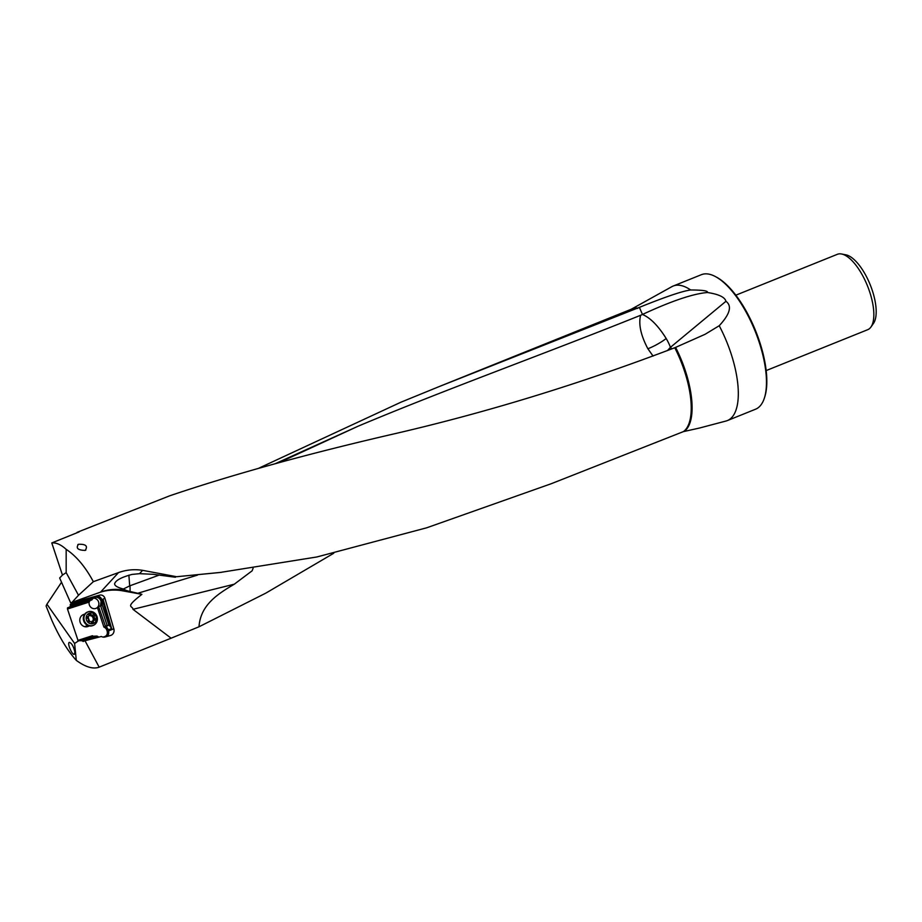 <?xml version="1.0" encoding="UTF-8"?>
<svg xmlns="http://www.w3.org/2000/svg" width="922" height="922" viewBox="0 0 922 922"><rect width="100%" height="100%" fill="white"/><g stroke="black" fill="none" stroke-linecap="round" stroke-linejoin="round"><path stroke-width="1.38" d="M79.223 531.856L77.252 532.674M78.704 532.086L51.782 542.931C56.184 542.482 60.979 544.625 66.177 549.351L66.177 572.608L62.454 575.086L51.782 542.931M77.056 532.363L169.706 495.805C233.37 474.242 309.285 453.336 397.44 433.098C489.098 411.742 581.54 383.287 674.766 347.744A66.649 26.473 68.1 0 1 683.398 431.623L551.229 483.727L426.702 527.799L316.88 556.969L220.001 572.481L176.632 576.723L142.61 570.338C134.312 569.047 126.291 569.796 118.512 572.597L93.353 581.678C85.343 566.811 76.284 556.035 66.177 549.351M85.17 550.411C88.12 546.078 85.896 544.038 78.497 544.28C75.627 548.164 77.851 550.203 85.17 550.411L85.827 550.077M78.497 544.28L77.851 544.614M253.101 568.229L252.144 570.799L234.28 584.202L132.975 609.327C132.756 605.328 123.928 608.416 141.907 594.333L122.603 590.829A53.326 48.935 68.8 0 0 98.85 592.731L70.648 602.838L59.653 577.99L62.454 575.086M93.353 581.678L78.508 595.266L66.177 572.608M70.648 602.838L98.85 592.731M72.054 602.297L78.508 595.266M132.975 609.327L171.112 638.197L99.173 667.159L84.997 640.755L101.351 636.48A5.544 5.094 -111.2 0 0 105.096 636.987L110.479 635.5A5.544 5.094 -111.2 0 0 113.832 628.827L108.508 630.902L108.208 629.876L111.643 628.539L110.11 626.315L102.872 601.547L102.181 604.855L108.946 625.312L107.09 625.393L100.705 606.088L101.846 601.87A4.483 4.114 68.8 0 0 96.522 596.373L94.505 596.926M70.821 602.781L71.317 604.106L71.086 602.7M71.605 604.014A112.484 103.229 -111.2 0 1 74.924 602.608A112.484 103.229 -111.2 0 1 76.088 602.147A112.484 103.229 -111.2 0 1 85.17 599.15L99.703 595.139A4.483 4.114 -111.2 0 1 104.924 598.343L113.832 628.827M642.461 314.46C671.366 301.056 693.01 293.738 707.393 292.505C718.722 294.222 724.899 297.149 725.937 301.298L670.432 347.34A26.68 8.425 53.2 0 0 666.203 338.535C658.262 325.846 650.356 317.813 642.461 314.46L639.384 307.36L438.849 386.71L400.886 402.223L259.094 468.053M171.112 638.197L199.002 626.787L265.755 593.169L333.729 553.269M99.173 667.159C93.191 669.372 85.562 667.113 76.307 660.383L74.601 643.464L46.918 604.198L61.532 582.243M46.918 604.198L46.1 606.019L51.805 620.264C59.481 637.425 67.652 650.805 76.307 660.383M642.115 314.656L640.629 315.266C546.977 352.976 444.531 389.787 358.036 426.241L275.194 463.708M639.384 307.36C665.35 296.861 682.441 291.064 690.67 289.981A72.515 28.801 -111.9 0 0 673.21 286.027A72.515 28.801 -111.9 0 0 671.919 286.638L631.213 309.262A66.707 26.496 -111.9 0 1 638.07 308.109M673.21 286.027L701.354 274.698A72.515 28.801 68.1 0 1 715.587 276.669A72.515 28.801 68.1 0 1 752.848 325.731A72.515 28.801 68.1 0 1 764.419 397.958A72.515 28.801 68.1 0 1 757.619 408.123A72.515 28.801 68.1 0 1 755.521 409.23L727.377 420.57A72.515 28.801 -111.9 0 0 729.475 419.464A72.515 28.801 -111.9 0 0 719.218 325.731C730.005 314.079 732.241 305.931 725.937 301.298M707.393 292.505C708.373 290.868 702.806 290.027 690.67 289.981M699.556 428.015L726.017 421.02A72.515 28.801 -111.9 0 0 727.377 420.57M683.398 431.623L699.176 428.108M176.632 576.723L221.545 572.308M684.251 431.346A66.707 26.496 -111.9 0 0 675.607 347.387L705.088 334.294L719.218 325.731M674.766 347.744L675.607 347.387M71.317 604.106L70.256 604.509L70.51 606.088L69.519 607.079L67.537 607.852L67.479 609.016L78.22 641.067L74.601 643.464M70.51 606.088L92.868 598.62A4.483 4.114 -111.2 0 1 93.433 597.767L83.211 600.591A111.839 102.642 68.8 0 0 76.607 602.665A111.839 102.642 68.8 0 0 70.222 605.212M94.712 596.822L93.433 597.767M92.684 598.989L89.964 600.671L67.537 607.852M69.519 607.079L91.301 600.107M91.889 599.922A5.336 4.898 -111.2 0 1 92.212 599.346M92.938 598.482A5.336 4.898 -111.2 0 1 93.825 597.836A3.838 3.527 68.8 0 0 93.053 598.286M99.703 595.139L93.825 597.836M107.09 625.393L103.886 627.041L97.409 607.471L100.486 605.673L101.086 601.375A3.838 3.527 68.8 0 0 96.464 597.076M111.643 628.539L103.022 599.081L102.872 601.547M108.946 625.312A5.544 5.094 -111.2 0 1 110.11 626.315M102.181 604.855L100.947 606.146M97.409 607.471A5.336 4.898 -111.2 0 1 89.157 602.078L89.964 600.671M89.169 625.9A6.396 5.878 -111.2 0 1 80.295 622.707A6.396 5.878 -111.2 0 1 84.651 614.236M78.22 641.067L94.09 636.203L97.017 636.076L82.369 640.767L80.03 640.709M92.592 636.676L92.419 635.731L93.548 636.376M84.997 640.755L83.061 641.493L82.369 640.767M98.712 636.975L97.017 636.076M74.866 652.061C73.541 646.276 71.674 643.049 69.254 642.38L69.219 642.404C67.018 643.533 72.412 655.796 74.405 654.217L74.866 652.061M278.801 462.763L358.036 426.241M666.203 338.535A26.68 8.517 -30.3 0 1 648.719 348.424A26.68 8.517 -30.3 0 1 647.878 348.747C640.802 335.354 638.381 324.187 640.629 315.266M647.878 348.747L653.076 356.088M671.4 349.058A26.657 8.724 55.5 0 0 670.778 347.179A26.657 8.724 55.5 0 0 670.72 347.018M667.413 350.614L670.421 347.34M234.28 584.202C218.814 593.422 200.466 604.417 199.002 626.787M141.907 594.333L137.804 593.284L197.412 575.144M137.804 593.284L130.106 591.509A25.39 4.933 6.1 0 1 126.36 590.495A23.868 8.217 2.5 0 1 124.747 589.746L126.36 590.495M130.106 591.509L130.025 585.747L159.299 575.051M175.411 577.241L153.294 574.314L139.545 573.668L131.984 574.429C121.243 577.299 115.457 580.445 114.605 583.857C114.697 585.816 117.613 587.521 123.375 588.997L124.747 589.746M123.375 588.997L130.025 585.747M122.603 590.829L124.378 590.138C116.137 588.72 108.22 589.342 100.625 592.039L118.512 572.597M129.679 585.873L128.884 575.121M715.587 276.669L716.682 277.257A71.455 28.375 68.1 0 1 753.401 325.604A71.455 28.375 68.1 0 1 764.799 396.771L764.419 397.958M735.825 295.19L837.36 254.311A40.637 16.135 68.1 0 1 841.59 253.999A40.637 16.135 68.1 0 1 866.219 282.904A40.637 16.135 68.1 0 1 870.967 326.987A40.637 16.135 68.1 0 1 868.893 329.073A40.637 16.135 68.1 0 1 867.717 329.696L766.17 370.575M841.59 253.999L845.9 254.841A38.159 15.155 68.1 0 1 869.031 281.994A38.159 15.155 68.1 0 1 873.491 323.392L870.967 326.987M95.911 608.416A5.336 4.898 68.8 0 0 93.283 598.194M95.807 597.26A5.336 4.898 -111.2 0 1 101.086 601.375M92.984 625.485A7.249 6.65 -111.2 0 1 92.673 625.612A7.249 6.65 -111.2 0 1 83.706 620.886A7.249 6.65 -111.2 0 1 87.429 612.093A7.249 6.65 -111.2 0 1 87.751 611.978M84.34 620.633A7.249 6.65 68.8 0 0 93.295 625.37A7.249 6.65 68.8 0 0 97.017 616.576A7.249 6.65 68.8 0 0 88.063 611.839A7.249 6.65 68.8 0 0 84.34 620.633M86.461 619.918A5.544 5.094 68.8 0 0 93.053 623.629A5.544 5.094 68.8 0 0 96.165 616.806A5.544 5.094 68.8 0 0 89.572 613.095A5.544 5.094 68.8 0 0 86.461 619.918M94.424 615.308A0.864 0.795 -111.2 0 1 94.378 615.988A1.832 1.683 68.8 0 0 95.208 618.512A0.864 0.795 -111.2 0 1 94.931 620.126A1.832 1.683 68.8 0 0 93.341 622.039A0.864 0.795 -111.2 0 1 91.866 622.5A1.832 1.683 68.8 0 0 89.434 621.889A0.864 0.795 -111.2 0 1 88.247 620.737A1.832 1.683 68.8 0 0 87.406 618.213A0.864 0.795 -111.2 0 1 87.694 616.599A1.832 1.683 68.8 0 0 89.284 614.686A0.864 0.795 -111.2 0 1 90.759 614.213A1.832 1.683 68.8 0 0 93.18 614.836A0.864 0.795 -111.2 0 1 94.424 615.308M92.834 615.02L90.69 615.861L92.419 616.08L93.652 619.803L91.255 622.846M91.094 615.642L88.662 615.032M438.849 386.71L631.409 309.181A66.649 26.473 68.1 0 1 637.275 308.501M95.542 596.499L85.17 599.15M83.211 600.591L83.268 599.876A112.484 103.229 68.8 0 0 76.63 601.974A112.484 103.229 68.8 0 0 75.143 602.515M101.201 601.836L102.884 601.467M103.022 599.081L104.924 598.343M103.045 637.09L104.451 636.699A4.483 4.114 68.8 0 0 107.171 631.305L106.871 630.291L108.208 629.876A5.544 5.094 68.8 0 0 105.488 626.407L98.55 606.434M108.254 625.335L104.67 627.49L103.886 627.041M106.871 630.291A4.483 4.114 68.8 0 0 104.67 627.49M89.157 602.078L67.479 609.016M77.874 640.387L92.419 635.731M82.507 641.009L98.147 636.71M139.545 573.668L142.61 570.338M107.171 636.411A5.544 5.094 68.8 0 0 108.508 630.902L107.171 631.305M94.378 615.988L92.292 616.795M89.296 614.79L90.759 614.213M93.341 622.039L91.923 622.581M95.208 618.512L93.122 619.319M88.95 622.027L89.78 621.705A9.566 3.792 72.2 0 1 88.858 619.307A9.566 3.792 72.2 0 1 88.132 616.541M87.763 625.45L84.64 626.66M93.295 625.37L92.673 625.612M88.063 611.839L87.429 612.093M87.048 616.956L88.258 616.495M92.2 621.071L94.367 620.229"/></g></svg>
